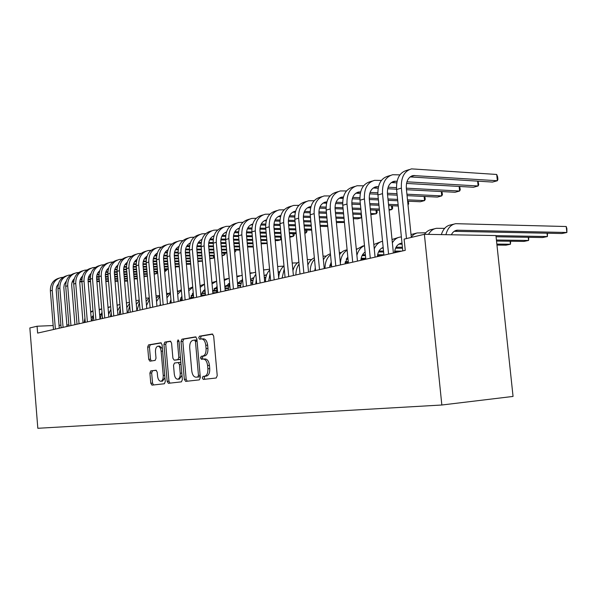 <?xml version="1.0" encoding="UTF-8"?>
<svg xmlns="http://www.w3.org/2000/svg" width="597" height="597" viewBox="0 0 597 597"><rect width="100%" height="100%" fill="white"/><g stroke="black" fill="none" stroke-linecap="round" stroke-linejoin="round"><path stroke-width="0.9" d="M202.316 378.005L203.286 379.431L216.189 377.998L217.226 375.647L213.666 335.999L212.241 334.014L199.435 336.201L198.741 337.85L199.697 339.223L201.39 338.939C203.719 339.021 205.189 341.133 205.786 345.267L206.077 348.529C206.219 352.79 205.144 355.29 202.861 356.043L201.226 356.275L200.525 357.909L201.495 359.304L203.129 359.073C205.495 359.17 206.98 361.319 207.599 365.513L207.89 368.782C208.032 372.998 206.972 375.468 204.711 376.2L203.01 376.394L202.316 378.005M203.42 359.058L204.972 358.946C207.338 359.043 208.831 361.185 209.443 365.379L209.734 368.64C209.883 372.849 208.816 375.319 206.555 376.05L204.846 376.252L204.152 377.856L204.905 379.252M212.793 334.141L201.279 336.104L200.585 337.753L201.114 338.984M201.749 338.924L203.241 338.835C205.569 338.917 207.032 341.021 207.637 345.156L207.928 348.417C208.069 352.663 206.995 355.17 204.704 355.916L203.062 356.155L202.368 357.782L202.987 359.095M156.324 370.297L150.75 370.931L149.899 373.08L150.772 383.237L151.974 385.132L164.391 383.752L165.272 381.58L162.063 344.67L160.839 342.797L148.511 344.909L147.66 347.088L148.713 359.319L149.907 361.178L155.145 360.409L156.011 358.23L155.481 352.096C155.369 348.745 156.16 346.782 157.854 346.2C159.578 346.282 160.668 347.947 161.123 351.2L163.227 375.446C163.339 378.759 162.563 380.692 160.891 381.252C159.13 381.155 158.018 379.453 157.563 376.147L157.212 372.132L155.989 370.237L150.75 370.931L152.526 370.797L151.668 372.946L152.541 383.087L153.519 384.961M37.626 333.089L405.251 250.344L404.117 239.121L424.385 234.308L441.84 405.005L37.82 428.288L29.85 327.947L37.074 326.231L37.626 333.089M184.346 379.401L185.667 381.386L199.338 379.871L200.323 377.58L196.883 338.82L195.54 336.872L181.958 339.193L181.01 341.484L184.346 379.401L186.16 379.252L187.234 381.214M181.428 381.856L168.414 383.304L167.153 381.364L163.936 344.357L164.832 342.118L170.317 341.178L171.578 343.074L172.899 358.23L174.182 360.148L177.891 359.618L178.824 357.357L177.428 341.454L178.093 339.85L178.996 341.185L182.369 379.632L181.428 381.856M441.84 405.005L513.054 396.43L495.95 235.561L424.385 234.308M75.334 324.596L74.909 324.619M68.871 324.872L66.871 324.962M60.916 325.216L59.036 325.298M53.163 325.544L37.074 326.231M196.047 336.999L183.772 339.089L182.831 341.38L186.16 379.252M197.771 376.998L198.465 375.401L195.45 341.454L194.51 340.089L192.809 340.372C190.6 341.163 189.562 343.633 189.712 347.797L191.741 370.797C192.331 374.909 193.771 377.043 196.07 377.2L199.622 376.849L200.204 376.207M197.032 340.447L194.6 340.081L196.346 339.984M197.771 377.058L196.07 377.2M197.786 376.998L199.622 376.849L197.905 377.05M170.794 341.305L166.63 342.014L165.735 344.245L168.951 381.214L169.973 383.132M175.899 360.028L179.704 359.491L180.518 358.551M174.279 373.983C174.757 377.371 175.921 379.11 177.764 379.199C179.518 378.625 180.339 376.64 180.219 373.244L179.451 364.491L178.152 362.543L174.436 363.058L173.518 365.297L174.279 373.983M179.384 379.073L181.988 375.304M180.921 363.11L179.966 362.416L178.234 362.543M162.503 381.125L164.936 377.729M162.421 348.752L159.645 346.096L158.093 346.185M161.302 342.924L150.287 344.805L149.429 346.984L150.481 359.2L151.302 360.976M451.362 234.778C452.705 232.099 454.593 230.576 457.011 230.211L566.866 232.487L566.21 226.517L455.765 223.681C450.862 224.569 447.578 228.233 445.907 234.688M454.175 231.323L561.926 233.517L566.866 232.487L566.889 228.673L566.21 226.517M453.921 224.129L450.892 224.86C446.362 225.636 443.175 228.89 441.347 234.606M410.109 176.913L492.488 182.07L497.368 180.742L496.697 174.466L411.549 168.876C404.288 170.981 400.9 177.391 401.378 188.107L406.482 238.554M409.236 169.593L406.758 170.361C399.505 172.466 396.117 178.846 396.595 189.51L402.788 250.904M411.311 237.412L406.333 188.376C406.012 181.212 408.281 176.936 413.146 175.54L497.368 180.742L497.898 179.406L497.637 176.899L496.697 174.466M496.077 236.77L542.621 237.531L547.382 236.546L547.024 233.211M495.958 235.651L547.382 236.546L547.516 233.218M444.631 228.375L436.549 228.308C433.191 228.823 430.504 230.845 428.497 234.382M434.713 228.748L431.862 229.435C428.937 229.867 426.489 231.494 424.534 234.308M496.54 241.061L523.987 241.412L528.584 240.457L528.241 237.3M496.428 240.016L528.584 240.457L528.785 237.307M425.736 232.778L416.975 232.964L413.885 234.39L411.258 236.897M416.243 233.188L411.02 234.554M399.886 174.876L392.684 174.72C385.461 176.824 382.073 183.122 382.52 193.629L388.572 254.098M390.386 175.436L388.087 176.145C380.871 178.249 377.483 184.525 377.923 194.98L383.931 255.143M393.386 253.016L387.453 193.868C387.147 186.846 389.416 182.645 394.259 181.257L397.072 181.234M391.304 182.555L396.751 182.869M406.52 183.428L473.443 187.264L478.137 185.98L477.622 181.137M406.923 181.809L478.137 185.98L478.727 184.652L478.04 181.167M381.364 180.443L374.565 180.339C367.371 182.436 363.991 188.63 364.409 198.935L370.282 258.217M372.274 181.048L370.14 181.712C362.961 183.801 359.581 189.973 359.998 200.226L365.827 259.217M375.073 257.143L369.312 199.144C369.021 192.264 371.289 188.13 376.11 186.742L378.461 186.682M373.244 187.98L378.14 188.234M387.707 188.734L396.565 189.204M406.475 189.719L455.093 192.264L459.615 191.033L459.138 186.443M388.132 187.204L396.468 187.652M406.318 188.174L459.615 191.033L460.257 189.712L459.638 186.473M394.513 252.762C395.117 247.233 397.438 244.039 401.468 243.188L402.005 243.136M398.841 244.151L402.109 244.18M496.965 245.076L505.98 245.166L510.428 244.24L510.107 241.24M496.861 244.098L510.428 244.24L510.696 241.248M398.468 237.464L392.035 239.531M401.378 236.942L400.288 237.031C397.012 237.539 394.371 239.457 392.363 242.792M377.379 256.62C377.864 251.837 379.789 248.777 383.17 247.457L383.132 247.471M381.759 248.113L383.229 248.128M395.565 248.203L402.52 248.248M396.05 247.21L402.423 247.255M381.349 241.584L373.819 244.524M382.55 241.255C378.864 242.106 376.095 244.643 374.252 248.867M363.573 185.794L357.133 185.742C349.984 187.824 346.611 193.921 347.006 204.025L352.708 262.173M354.857 186.451L352.887 187.062C345.745 189.145 342.365 195.212 342.76 205.271L348.417 263.135M357.469 261.098L351.872 204.219C351.603 197.465 353.864 193.398 358.663 192.018L360.588 191.935M355.872 193.197L360.26 193.406M369.633 193.853L377.864 194.249M387.535 194.712L397.162 195.167M407.072 195.644L437.4 197.085L441.758 195.898L441.31 191.54M370.073 192.398L377.797 192.771M387.401 193.241L397.02 193.712M406.923 194.197L441.758 195.898L442.444 194.585L441.899 191.577M346.461 190.95L340.372 190.943C333.26 193.01 329.887 199.01 330.268 208.928L335.805 265.978M338.103 191.644L336.275 192.212C329.178 194.279 325.813 200.249 326.178 210.129L331.678 266.904M340.529 264.911L335.096 209.099C334.842 202.473 337.104 198.465 341.872 197.1L343.409 196.988M339.156 198.226L343.074 198.391M352.267 198.786L359.909 199.122M369.349 199.532L378.423 199.92M388.102 200.346L397.729 200.764M407.639 201.189L420.325 201.741L424.542 200.592L424.116 196.45M352.723 197.406L359.872 197.719M369.237 198.137L378.282 198.54M387.96 198.965L397.587 199.398M407.497 199.838L424.542 200.592L425.265 199.286L424.795 196.488M360.864 260.337C361.215 256.509 362.633 253.747 365.118 252.046M378.505 251.986L383.617 252.001M394.58 252.038L397.706 252.046M378.991 251.038L383.528 251.053M394.714 251.098L401.788 251.128M364.483 245.643L362.618 246.091L356.327 249.553M364.491 245.688C360.767 247.24 358.237 250.456 356.902 255.337M329.999 195.92L324.223 195.943C317.156 198.01 313.798 203.905 314.149 213.644L319.529 269.643M321.97 196.644L320.276 197.167C313.224 199.226 309.865 205.107 310.216 214.801L315.559 270.531M324.231 268.583L318.955 213.801C318.708 207.286 320.962 203.353 325.701 201.987L326.872 201.868M323.059 203.062L326.544 203.196M335.566 203.547L342.663 203.831M351.872 204.189L360.424 204.525M369.879 204.898L378.953 205.256M388.632 205.637L398.259 206.01M336.029 202.226L342.641 202.495M351.797 202.861L360.289 203.204M369.752 203.584L378.819 203.95M388.498 204.346L398.132 204.726M408.281 201.219L408.684 203.823L408.02 204.95M344.939 263.919L347.805 256.889M362.066 255.635L365.468 255.635M377.476 255.643L381.714 255.643M362.551 254.732L365.379 254.732M377.625 254.747L383.893 254.755M356.984 248.882L356.267 248.874M347.118 249.822L346.835 249.889C343.909 250.344 341.477 251.912 339.529 254.606M347.155 250.195C343.059 252.77 340.805 257.143 340.38 263.322M314.149 200.719L308.664 200.771C301.642 202.823 298.299 208.629 298.627 218.189L303.858 273.165M306.425 201.465L304.866 201.95C297.851 203.995 294.508 209.778 294.836 219.3L300.03 274.03M308.53 272.113L303.395 218.323C303.172 211.928 305.41 208.054 310.119 206.696L310.947 206.592M307.552 207.734L310.627 207.831M319.485 208.144L326.074 208.383M335.066 208.696L343.126 208.987M352.372 209.308L360.924 209.614M370.386 209.95L379.453 210.271M389.095 210.256L391.863 209.502L391.483 205.749M319.962 206.883L326.074 207.107M335.021 207.435L342.999 207.726M352.252 208.062L360.804 208.368M370.259 208.711L379.334 209.047M389.005 209.398L391.863 209.502L392.662 208.211L392.341 205.778M329.574 267.381L331.208 262.053M346.208 259.165L348.029 259.158M360.998 259.128L365.812 259.12M346.7 258.3L347.947 258.3M361.163 258.277L365.73 258.27M341.32 252.561L339.327 252.553M330.41 253.8C327.447 254.65 325.111 256.628 323.38 259.74M330.499 254.762C326.835 257.844 325.007 262.396 325.029 268.404M314.746 270.717L315.298 267.837M345.118 262.508L348.357 262.493M345.29 261.687L348.275 261.68M326.201 256.12L323.029 256.12M314.343 257.814C311.433 259.128 309.268 261.538 307.851 265.031M314.492 259.382C311.604 262.486 310.179 266.605 310.224 271.732M329.798 265.777L331.566 265.769M329.977 264.993L331.492 264.986M311.597 259.553L307.328 259.568M298.881 261.882C295.94 263.725 293.955 266.665 292.94 270.695M299.09 264.068C296.925 267.038 295.866 270.665 295.918 274.956M292.731 268.56L293.649 268.411M292.791 269.157L293.381 269.15M315 268.948L315.41 268.948M297.485 262.881L292.209 263.023M283.993 265.978C280.702 268.732 278.941 272.71 278.709 277.903M284.262 268.866L282.09 278.068M278.165 272.09L279.956 271.583M278.18 272.277L279.702 272.262M283.836 266.098L277.642 266.501M269.643 270.113C266.837 273.075 265.434 276.978 265.449 281.814M269.993 273.859L268.725 281.075M264.12 275.695L265.777 274.889M264.799 275.299L266.471 275.277M278.448 275.113L278.978 275.105M278.381 274.419L279.112 274.411M269.56 269.225L263.59 269.986M255.815 274.292C253.658 277.127 252.591 280.597 252.613 284.702M256.277 279.306L255.785 283.985M250.568 279.389L253.882 277.642M252.262 278.217L253.665 278.195M264.337 278.03L265.747 278.008M264.27 277.359L265.881 277.336M255.628 272.262L250.024 273.478M251.598 272.799L250.001 273.165M242.479 278.545L240.188 287.493M237.502 283.194L241.457 280.545M240.106 281.045L241.27 281.023M250.71 280.859L252.941 280.821M264.575 280.62L265.464 280.605M250.65 280.217L253.076 280.18M264.516 279.986L265.493 279.971M239.427 275.724L236.875 276.314M229.606 282.933L228.151 290.202L225.173 290.269M242.173 275.21L236.934 276.956M224.89 287.164L229.42 283.366M228.323 283.784L229.255 283.769M237.539 283.612L240.546 283.553M250.934 283.359L252.635 283.321M237.666 282.985L240.681 282.933M250.882 282.739L252.68 282.709M227.629 278.568L224.188 279.456M217.204 287.605L216.48 292.828M229.173 278.18L224.278 280.426M212.726 291.47L217.092 286.359M225.442 286.269L228.532 286.202M237.763 286.015L240.225 285.963M225.92 285.664L228.673 285.605M237.703 285.426L240.27 285.373M216.181 281.314L211.928 282.597M205.286 293.112L205.167 295.381M216.621 281.18L212.047 283.888M201.159 296.284C201.525 293.254 202.793 290.993 204.965 289.5M214.054 288.844L216.89 288.776M225.017 288.597L228.203 288.53M214.524 288.261L217.032 288.202M224.965 288.03L228.255 287.955M237.919 287.747L239.203 287.717M204.48 284.135L200.07 285.732M204.487 284.202L200.211 287.344M190.391 298.701L193.241 292.731M203.002 291.343L205.122 291.291M212.853 291.112L216.547 291.023M203.473 290.776L205.077 290.739M213.077 290.552L216.607 290.47M192.727 286.926L188.585 288.851M192.749 287.239L188.764 290.806M179.936 301.052L181.906 296.082M192.279 293.776L193.331 293.746M201.801 293.53L205.249 293.448M212.89 293.254L214.83 293.202M192.741 293.224L193.279 293.217M202.032 292.993L205.271 292.918M212.838 292.724L216.48 292.634M189.01 288.538L188.562 288.552M181.339 289.694L177.473 291.948M181.391 290.284L177.675 294.291M169.787 303.343L170.943 299.619M191.077 295.888L193.51 295.821M201.241 295.619L204.487 295.53M191.309 295.373L193.465 295.314M201.338 295.105L205.167 295.008M178.69 290.985L177.391 291.015M170.317 292.47L166.697 295.045M170.391 293.328L166.944 297.851M159.914 305.56L160.354 303.507M180.667 298.179L182.085 298.142M190.503 297.903L193.689 297.813M180.891 297.679L182.04 297.649M190.607 297.41L193.644 297.328M168.667 293.366L166.556 293.418M159.638 295.254L156.257 298.134M159.735 296.388L156.556 301.545M170.548 300.41L171.011 300.395M180.078 300.134L182.257 300.067M180.182 299.657L182.212 299.597M158.921 295.687L156.056 295.806M149.287 298.037L146.138 301.231M149.414 299.455L146.511 305.574M169.951 302.298L171.175 302.261M170.055 301.836L171.138 301.806M149.28 297.94L145.877 298.202M139.25 300.821L136.317 304.358M139.399 302.552L136.922 310.738M139.198 300.157L135.997 300.589M129.512 303.604L126.795 307.552M129.691 305.694L127.877 312.776M120.064 306.403L117.557 310.88M129.407 302.321L126.407 302.97M120.281 308.933L119.072 314.753M117.497 310.156L117.937 309.843M118.243 304.88L117.072 305.127M110.885 309.224L108.617 314.544M119.9 304.485L117.094 305.336M111.154 312.358L110.497 316.686M108.46 312.671L109.385 311.903M109.841 306.903L108.012 307.321M101.983 312.074L100.087 319.029M110.676 306.664L108.042 307.686M102.326 316.253L102.147 318.567M298.873 205.338L293.664 205.42C286.687 207.457 283.351 213.174 283.665 222.569L288.754 276.568M291.44 206.107L289.993 206.555C283.03 208.592 279.702 214.286 280.008 223.644L285.067 277.396M293.396 275.523L288.396 222.688C288.187 216.405 290.418 212.592 295.097 211.241L295.605 211.166M292.59 212.233L295.291 212.308M303.992 212.584L310.112 212.778M318.895 213.062L326.484 213.301M335.536 213.584L343.596 213.845M352.849 214.136L361.401 214.413M370.856 214.711L376.349 213.726L375.991 210.151M304.477 211.383L310.127 211.569M318.888 211.853L326.372 212.099M335.417 212.39L343.484 212.659M352.73 212.957L361.282 213.233M370.737 213.547L376.349 213.726L377.185 212.45L376.931 210.181M284.142 209.808L279.187 209.905C272.254 211.935 268.941 217.562 269.232 226.8L274.187 279.844M276.978 210.592L275.642 211.002C268.725 213.032 265.411 218.636 265.702 227.83L270.628 280.642M278.792 278.806L273.926 226.897C273.732 220.726 275.956 216.965 280.597 215.621L280.799 215.592M278.157 216.577L280.508 216.629M289.067 216.875L294.731 217.032M303.328 217.278L310.47 217.48M319.328 217.733L326.94 217.95M335.984 218.203L344.051 218.435M353.297 218.696L357.67 218.823L361.349 217.815L361.006 214.398M289.552 215.726L294.769 215.875M303.343 216.129L310.365 216.33M319.223 216.592L326.828 216.808M335.872 217.077L343.939 217.308M353.185 217.577L361.349 217.815L361.685 217.323M269.926 214.122L265.21 214.241C258.329 216.256 255.023 221.8 255.3 230.875L260.128 283.008M263.016 214.92L261.792 215.301C254.919 217.308 251.621 222.838 251.897 231.875L256.695 283.784M264.702 281.978L259.964 230.957C259.77 224.942 261.956 221.241 266.516 219.875L265.158 220.293M264.225 220.778L266.24 220.808M274.665 221.024L279.911 221.151M288.329 221.368L295.045 221.532M303.724 221.748L310.903 221.927M319.753 222.151L327.365 222.345M336.409 222.569L344.439 222.427M275.157 219.92L279.963 220.039M288.366 220.263L294.94 220.427M303.619 220.659L310.798 220.838M319.649 221.069L327.26 221.271M336.305 221.502L344.372 221.711M256.195 218.286L251.71 218.427C244.874 220.427 241.591 225.89 241.845 234.815L246.554 286.06M249.531 219.099L248.404 219.45C241.584 221.45 238.3 226.89 238.554 235.778L243.233 286.814M251.091 285.045L246.471 234.882C246.277 229.121 248.359 225.502 252.725 224.024M250.762 224.83L252.471 224.853M260.755 225.032L265.62 225.136M273.866 225.323L280.18 225.457M288.679 225.644L295.455 225.793M304.127 225.987L311.306 226.144M320.156 226.338L327.768 226.509M261.255 223.972L265.68 224.076M273.926 224.263L280.075 224.405M288.575 224.599L295.351 224.748M304.03 224.95L311.201 225.114M320.059 225.315L327.663 225.487M242.934 222.315L238.658 222.472C231.875 224.457 228.599 229.845 228.845 238.621L233.434 289.015M236.494 223.144L235.457 223.465C228.688 225.45 225.42 230.808 225.666 239.554L230.226 289.739M237.942 288L233.434 238.673C233.233 233.151 235.225 229.614 239.397 228.047M237.74 228.755L239.173 228.755M247.33 228.912L251.822 229.002M259.911 229.151L265.837 229.27M274.165 229.427L280.56 229.547M289.06 229.711L295.836 229.838M304.507 230.009L311.686 230.143M247.83 227.897L251.897 227.979M259.986 228.144L265.74 228.255M274.068 228.42L280.471 228.547M288.963 228.711L295.739 228.845M304.418 229.024L311.589 229.166M230.121 226.218L226.032 226.382C219.3 228.36 216.047 233.666 216.278 242.3L220.756 291.873M223.882 227.054L222.942 227.345C216.218 229.315 212.972 234.599 213.196 243.203L217.651 292.567M225.226 290.866L220.823 242.345C220.629 237.054 222.517 233.584 226.509 231.942M225.159 232.546L226.315 232.539M234.352 232.673L238.501 232.74M246.434 232.867L251.994 232.957M260.158 233.091L266.202 233.188M274.53 233.33L280.926 233.434M289.426 233.569L296.202 233.681M304.813 233.226L305.992 232.905L305.716 230.032M234.852 231.696L238.584 231.763M246.524 231.897L251.904 231.987M260.068 232.129L266.113 232.226M274.441 232.367L280.836 232.479M289.336 232.621L296.112 232.74M304.783 232.89L305.992 232.905L306.955 231.673L306.806 230.046M217.718 229.994L213.816 230.173C207.129 232.136 203.898 237.36 204.114 245.86L208.487 294.634M211.681 230.83L210.823 231.099C204.152 233.054 200.92 238.27 201.137 246.733L205.48 295.306M212.92 293.634L208.629 245.889C208.428 240.815 210.234 237.427 214.047 235.725M212.972 236.218L213.89 236.203M221.8 236.315L225.629 236.367M233.412 236.472L238.628 236.539M246.636 236.651L252.344 236.733M260.508 236.837L266.553 236.927M274.881 237.039L281.277 237.128M289.769 237.24L293.209 236.39L292.948 233.628M222.308 235.375L225.718 235.427M233.524 235.539L238.539 235.606M246.546 235.725L252.255 235.808M260.419 235.919L266.463 236.009M274.792 236.128L281.187 236.218M289.687 236.337L293.209 236.39L294.194 235.166L294.052 233.643M201.226 357.857L201.353 359.304M205.719 233.651L201.987 233.837C195.353 235.785 192.137 240.942 192.338 249.307L196.614 297.306M199.868 234.494L199.085 234.74C192.465 236.681 189.256 241.822 189.458 250.15L193.704 297.955M201.01 296.313L196.816 249.33C196.614 244.464 198.338 241.151 201.98 239.39L201.89 239.427M201.174 239.778L201.861 239.748M209.659 239.837L213.181 239.875M220.83 239.964L225.703 240.016M233.561 240.106L238.957 240.166M246.964 240.255L252.673 240.322M260.837 240.412L266.881 240.479M275.21 240.569L277.769 240.598L280.814 239.77L280.568 237.113M210.159 238.934L213.278 238.972M220.95 239.069L225.629 239.121M233.479 239.21L238.875 239.278M246.882 239.367L252.591 239.434M260.755 239.531L266.799 239.606M275.127 239.703L280.814 239.77L281.456 239.001M194.092 237.196L190.525 237.39C183.943 239.322 180.749 244.412 180.943 252.643L185.115 299.888M188.428 238.039L187.719 238.263C181.152 240.188 177.958 245.255 178.145 253.464L182.294 300.522M189.48 298.91L185.383 252.658C185.182 247.986 186.816 244.755 190.294 242.949M189.749 243.218L190.212 243.195M197.905 243.263L201.144 243.285M208.659 243.352L213.211 243.389M220.927 243.464L226.024 243.509M233.882 243.576L239.278 243.621M247.285 243.695L252.994 243.74M261.158 243.815L267.165 243.494M198.405 242.389L201.249 242.419M208.786 242.486L213.151 242.531M220.853 242.598L225.942 242.651M233.8 242.725L239.196 242.77M247.203 242.845L252.912 242.904M261.076 242.979L267.12 243.031M182.839 240.636L179.421 240.837C172.891 242.755 169.712 247.77 169.891 255.874L173.973 302.395M177.339 241.479L176.697 241.681C170.182 243.591 167.011 248.591 167.182 256.673L171.242 303.015M178.302 301.425L174.302 255.882C174.1 251.397 175.652 248.24 178.973 246.412M186.518 246.576L189.488 246.598M196.876 246.643L201.129 246.673M208.704 246.718L213.517 246.748M221.233 246.8L226.323 246.837M234.181 246.882L239.576 246.919M247.583 246.971L253.292 247.009M187.018 245.74L189.592 245.755M197.017 245.807L201.077 245.837M208.629 245.889L213.442 245.927M221.159 245.979L226.248 246.016M234.106 246.068L239.501 246.106M247.509 246.165L253.218 246.203M171.921 243.964L168.653 244.173C162.175 246.076 159.018 251.024 159.183 259.016L163.175 304.828M166.585 244.815L166.011 244.994C159.541 246.889 156.392 251.822 156.556 259.785L160.526 305.425M167.466 303.866L163.556 259.008C163.354 254.703 164.832 251.628 167.996 249.77M175.488 249.792L178.197 249.807M185.466 249.837L189.436 249.852M196.868 249.889L201.42 249.904M208.995 249.942L213.808 249.956M221.517 249.994L226.614 250.016M234.472 250.046L239.867 250.068M175.988 248.986L178.309 249.001M185.615 249.039L189.391 249.053M196.801 249.091L201.346 249.113M208.92 249.15L213.733 249.173M221.45 249.21L226.547 249.233M234.405 249.27L239.793 249.3M161.339 247.203L158.205 247.412C151.772 249.3 148.638 254.18 148.795 262.053L152.698 307.186M156.153 248.046L155.645 248.203C149.228 250.091 146.093 254.956 146.25 262.799L150.131 307.768M156.959 306.224L153.13 262.038C152.929 257.911 154.339 254.904 157.354 253.031M164.787 252.919L167.257 252.927M174.406 252.941L178.107 252.949M185.406 252.964L189.704 252.971M197.144 252.994L201.696 253.001M209.271 253.016L214.084 253.031M221.793 253.046L226.89 253.053M235.703 250.053L235.808 251.15L234.681 252.33L234.531 250.046M165.287 252.143L167.376 252.15M174.57 252.165L178.078 252.173M185.354 252.195L189.637 252.21M197.077 252.225L201.629 252.24M209.204 252.262L214.017 252.27M221.726 252.292L226.823 252.307M151.071 250.344L148.063 250.553C141.683 252.434 138.571 257.247 138.72 265.001L142.534 309.477M146.034 251.188L145.578 251.322C139.213 253.203 136.101 258.001 136.243 265.732L140.041 310.037M146.765 308.522L143.011 264.978C142.817 261.016 144.153 258.091 147.026 256.203M154.407 255.956L156.653 255.956M163.697 255.956L167.138 255.956M174.302 255.956L178.369 255.956M185.674 255.956L189.973 255.964M197.413 255.964L201.958 255.964M209.532 255.964L214.345 255.964M222.047 255.792L224.032 255.247L223.83 253.046M154.907 255.203L156.772 255.203M163.862 255.21L167.115 255.21M174.257 255.218L178.302 255.218M185.607 255.225L189.906 255.225M197.346 255.232L201.898 255.232M209.472 255.24L214.286 255.24M221.994 255.247L224.032 255.247L225.106 254.083L225.017 253.053M141.108 253.389L138.22 253.606C131.892 255.471 128.795 260.225 128.93 267.866L132.668 311.694M136.198 254.232L135.803 254.359C129.489 256.217 126.392 260.956 126.534 268.575L130.25 312.238M136.862 310.753L133.191 267.837C133.004 264.031 134.273 261.18 136.997 259.285M144.34 258.904L146.362 258.897M153.302 258.889L156.504 258.882M163.541 258.867L167.376 258.859M174.563 258.852L178.622 258.844M185.928 258.829L190.227 258.822M197.667 258.807L202.211 258.8M209.786 258.785L213.614 258.091L213.42 255.964M144.832 258.173L146.489 258.173M153.474 258.165L156.489 258.158M163.511 258.15L167.317 258.15M174.496 258.135L178.555 258.135M185.868 258.12L190.167 258.12M197.6 258.105L202.152 258.105M209.726 258.091L213.614 258.091L214.457 257.188M131.43 256.352L128.654 256.568C122.378 258.419 119.303 263.113 119.43 270.65L123.094 313.85M126.654 257.195L126.303 257.3C120.042 259.143 116.967 263.822 117.094 271.337L120.736 314.38M127.251 312.91L123.654 270.613C123.467 266.956 124.669 264.187 127.265 262.284M134.564 261.77L136.385 261.762M143.22 261.74L146.19 261.725M153.108 261.702L156.72 261.687M163.787 261.665L167.623 261.65M174.802 261.62L178.861 261.605M186.174 261.583L190.473 261.568M197.913 261.538L202.42 261.135M135.049 261.068L136.512 261.061M143.399 261.038L146.19 261.031M153.086 261.008L156.66 261.001M163.727 260.979L167.563 260.964M174.742 260.941L178.801 260.926M186.115 260.904L190.413 260.889M197.846 260.867L202.398 260.852M122.027 259.232L119.363 259.456C113.131 261.292 110.079 265.919 110.199 273.351L113.781 315.947M117.37 260.068L117.079 260.158C110.863 261.993 107.811 266.613 107.93 274.016L111.497 316.462M117.907 315.015L114.385 273.307C114.199 269.799 115.34 267.105 117.803 265.21M125.064 264.553L126.691 264.546M133.429 264.508L136.183 264.493M142.981 264.456L146.392 264.441M153.332 264.404L156.959 264.381M164.018 264.344L167.854 264.322M175.04 264.284L179.1 264.262M186.406 264.225L190.704 264.202M125.549 263.874L126.825 263.867M133.616 263.837L136.191 263.822M142.974 263.784L146.332 263.77M153.28 263.74L156.899 263.717M163.959 263.687L167.794 263.665M174.981 263.628L179.04 263.613M186.346 263.575L190.644 263.553M112.885 262.031L110.326 262.255C104.147 264.075 101.109 268.65 101.221 275.978L104.736 317.977M108.348 262.867L108.102 262.941C101.938 264.762 98.908 269.322 99.02 276.627L102.512 318.485M108.833 317.059L105.378 275.926C105.191 272.56 106.273 269.941 108.609 268.053M115.833 267.262L117.281 267.255M123.922 267.21L126.474 267.187M133.153 267.143L136.362 267.12M143.19 267.068L146.616 267.046M153.556 266.993L157.183 266.971M164.242 266.919L168.078 266.896M175.264 266.844L179.324 266.814M116.318 266.605L117.415 266.598M124.116 266.553L126.482 266.538M133.161 266.493L136.31 266.471M143.138 266.426L146.556 266.404M153.504 266.359L157.123 266.337M164.19 266.284L168.026 266.262M175.205 266.217L179.264 266.187M103.997 264.755L101.535 264.978C95.401 266.784 92.393 271.307 92.498 278.538L95.938 319.962M99.58 265.583L99.371 265.65C93.259 267.456 90.251 271.956 90.348 279.165L93.781 320.447M99.998 319.044L96.617 278.478C96.438 275.247 97.453 272.695 99.677 270.822M106.863 269.904L108.139 269.889M114.691 269.829L117.042 269.814M123.616 269.754L126.631 269.732M133.347 269.672L136.579 269.643M143.407 269.583L146.832 269.553M153.772 269.493L157.399 269.463M164.459 269.396L168.294 269.366M107.341 269.262L108.273 269.254M114.885 269.202L117.057 269.18M123.631 269.128L126.579 269.105M133.295 269.046L136.526 269.023M143.355 268.963L146.78 268.934M153.72 268.874L157.347 268.844M164.406 268.792L168.242 268.754M175.727 266.837L175.361 268.008M95.356 267.404L92.983 267.628C86.901 269.426 83.908 273.889 84.005 281.023L87.386 321.887M91.042 268.232L90.878 268.284C84.811 270.075 81.826 274.523 81.923 281.635L85.281 322.358M91.416 320.977L88.095 280.956C87.916 277.859 88.878 275.381 90.983 273.523M98.139 272.463L99.244 272.456M105.714 272.389L107.878 272.366M114.348 272.299L117.176 272.269M123.788 272.202L126.84 272.172M133.556 272.105L136.788 272.068M143.616 272.001L147.041 271.963M153.981 271.896L157.608 271.859M164.638 271.441L165.563 271.187L165.406 269.389M98.609 271.851L99.386 271.844M105.908 271.777L107.9 271.754M114.378 271.695L117.124 271.665M123.743 271.598L126.788 271.568M133.504 271.501L136.735 271.471M143.564 271.404L146.989 271.366M153.929 271.299L157.556 271.262M164.615 271.195L165.563 271.187L166.69 270.068L166.63 269.381M86.946 269.986L84.662 270.21C78.625 271.993 75.655 276.404 75.744 283.441L79.058 323.761M82.737 270.807L82.61 270.844C76.595 272.62 73.625 277.015 73.715 284.03L77.013 324.223M83.05 322.858L79.797 283.374C79.625 280.396 80.535 277.993 82.52 276.157M89.647 274.963L90.602 274.956M96.983 274.881L98.975 274.859M105.348 274.784L107.99 274.747M114.505 274.672L117.378 274.635M123.989 274.56L127.034 274.523M133.758 274.448L136.989 274.404M143.817 274.329L147.243 274.284M154.183 274.202L156.69 273.605L156.541 271.866M90.117 274.366L90.737 274.359M97.184 274.284L99.005 274.262M105.378 274.195L107.945 274.165M114.452 274.09L117.325 274.053M123.945 273.978L126.989 273.941M133.713 273.866L136.937 273.829M143.773 273.754L147.19 273.717M154.138 273.635L156.69 273.605L157.675 272.642M78.759 272.501L76.558 272.725C70.573 274.486 67.618 278.844 67.7 285.791L70.953 325.581M74.647 273.314L74.565 273.336C68.588 275.105 65.64 279.448 65.722 286.373L68.961 326.029M74.916 324.693L71.722 285.717C71.558 282.874 72.409 280.538 74.282 278.724M81.386 277.404L82.192 277.389M88.49 277.307L90.311 277.284M96.595 277.195L99.065 277.165M105.475 277.083L108.184 277.045M114.699 276.956L117.572 276.918M124.183 276.829L127.228 276.792M133.952 276.702L137.183 276.657M144.011 276.568L147.399 276.135M81.856 276.821L82.326 276.814M88.692 276.732L90.348 276.709M96.632 276.627L99.012 276.598M105.43 276.515L108.139 276.478M114.646 276.396L117.519 276.359M124.139 276.269L127.183 276.232M133.907 276.142L137.131 276.105M143.967 276.015L147.384 275.971M99.684 315.223L101.057 313.91M108.482 312.88L109.042 312.858M108.669 312.47L109.176 312.455M101.654 308.865L99.206 309.507M93.326 314.992L92.005 320.843M101.706 308.85L99.251 310.022M70.789 274.948L68.662 275.172C62.722 276.926 59.797 281.224 59.872 288.09L63.066 327.357M66.767 275.754L66.722 275.769C60.797 277.523 57.872 281.814 57.946 288.649L61.125 327.798M66.991 326.477L63.827 287.455L64.334 284.262L66.267 281.232M73.341 279.769L74.006 279.762M80.222 279.672L81.886 279.65M88.08 279.553L90.378 279.523M96.699 279.426L99.251 279.389M105.662 279.299L108.37 279.254M114.885 279.165L117.758 279.12M124.37 279.023L127.415 278.978M134.138 278.881L137.37 278.829M80.431 279.112L81.931 279.09M88.125 279L90.334 278.971M96.647 278.881L99.199 278.844M105.617 278.747L108.326 278.709M114.833 278.62L117.706 278.575M124.325 278.486L127.37 278.441M134.094 278.344L137.317 278.299M91.154 317.858L92.938 315.873M100.102 314.746L100.759 314.723M100.52 314.343L100.893 314.328M92.99 310.933L90.64 311.679M84.923 318.044L84.125 322.619M92.998 311.037L90.699 312.343M63.021 277.329L60.969 277.553C55.081 279.292 52.17 283.545 52.245 290.321L55.379 329.089M59.088 278.135L59.081 278.142C53.2 279.874 50.297 284.12 50.364 290.866L53.484 329.514M59.275 328.216L56.17 289.709L56.633 286.635L58.454 283.672M65.506 282.082L66.036 282.075M72.177 281.978L73.692 281.948M79.789 281.851L81.938 281.821M88.155 281.717L90.557 281.68M96.878 281.583L99.43 281.538M105.841 281.433L108.55 281.396M115.064 281.291L117.937 281.239M124.549 281.135L127.594 281.09M72.386 281.433L73.737 281.411M79.849 281.314L81.893 281.284M88.11 281.187L90.513 281.15M96.833 281.053L99.386 281.008M105.796 280.911L108.505 280.866M115.02 280.762L117.893 280.717M124.504 280.612L127.549 280.568M206.502 376.058L204.659 376.207M209.734 368.64L207.89 368.782M209.443 365.379L207.599 365.513M203.062 356.155L201.226 356.275M204.704 355.916L202.861 356.043M207.928 348.417L206.077 348.529M207.637 345.156L205.786 345.267M201.279 336.104L199.435 336.201M204.853 376.244L203.01 376.394L204.846 376.252M182.831 341.38L181.01 341.484M183.772 339.089L181.958 339.193M200.122 375.267L198.465 375.401M197.114 341.357L195.45 341.454M168.951 381.214L167.153 381.364M165.735 344.245L163.936 344.357M166.63 342.014L164.832 342.118M175.988 360.021L174.182 360.148L175.988 360.021M179.704 359.491L177.891 359.618M180.406 357.252L178.824 357.357M179.01 341.357L177.428 341.454M181.794 373.125L180.219 373.244M181.033 364.371L179.451 364.491M164.727 375.326L163.227 375.446M162.623 351.103L161.123 351.2M150.481 359.2L148.713 359.319M149.429 346.984L147.66 347.088M150.287 344.805L148.511 344.909M152.541 383.087L150.772 383.237M151.668 372.946L149.899 373.08M457.944 230.158L454.936 230.86M401.378 188.107L396.595 189.51M414.758 175.458L410.221 176.824M382.52 193.629L377.923 194.98M395.863 181.16L391.348 182.525M364.409 198.935L359.998 200.226M377.707 186.645L373.274 187.98M402.012 243.218L399.423 243.822M383.184 247.613L382.281 247.822M347.006 204.025L342.76 205.271M360.245 191.921L355.984 193.204M330.268 208.928L326.178 210.129M343.402 197.003L339.342 198.226M314.149 213.644L310.216 214.801M326.835 202.01L323.313 203.07M298.627 218.189L294.836 219.3M310.88 206.823L307.865 207.734M293.605 268.531L292.754 268.725M279.896 271.725L278.165 272.135M266.643 274.821L264.971 275.217M253.815 277.821L252.389 278.15M241.389 280.717L240.203 280.993M229.352 283.53L228.39 283.754M283.665 222.569L280.008 223.644M295.515 211.465L292.97 212.233M269.232 226.8L265.702 227.83M280.694 215.942L278.59 216.577M255.3 230.875L251.897 231.875M266.396 220.256L264.702 220.771M241.845 234.815L238.554 235.778M252.598 224.427L251.285 224.823M228.845 238.621L225.666 239.554M239.263 228.45L238.307 228.741M216.278 242.3L213.196 243.203M226.382 232.345L225.756 232.531M204.114 245.86L201.137 246.733M192.338 249.307L189.458 250.15M180.943 252.643L178.145 253.464M169.891 255.874L167.182 256.673M159.183 259.016L156.556 259.785M148.795 262.053L146.25 262.799M138.72 265.001L136.243 265.732M128.93 267.866L126.534 268.575M119.43 270.65L117.094 271.337M110.199 273.351L107.93 274.016M101.221 275.978L99.02 276.627M92.498 278.538L90.348 279.165M84.005 281.023L81.923 281.635M75.744 283.441L73.715 284.03M67.7 285.791L65.722 286.373M59.872 288.09L57.946 288.649M52.245 290.321L50.364 290.866M206.555 376.05L204.711 376.2M179.578 379.058L177.764 379.199M162.675 381.11L160.891 381.252M457.011 230.211L455.795 230.494M413.146 175.54L411.624 176.003M394.259 181.257L392.744 181.712M376.11 186.742L374.603 187.197M401.468 243.188L400.274 243.464M358.663 192.018L357.163 192.473M341.872 197.1L340.38 197.547M325.701 201.987L324.216 202.435M310.119 206.696L308.649 207.144M293.351 268.449L292.739 268.59M279.918 271.583L278.777 271.851M264.165 269.777L263.583 269.919M253.874 277.672L253.195 277.829M241.449 280.575L241.001 280.68M126.862 302.806L126.4 302.918M295.097 211.241L293.634 211.681M280.597 215.621L279.142 216.062M252.71 224.062L251.65 224.382M239.382 228.091L238.584 228.33M226.494 231.987L225.957 232.151"/></g></svg>

